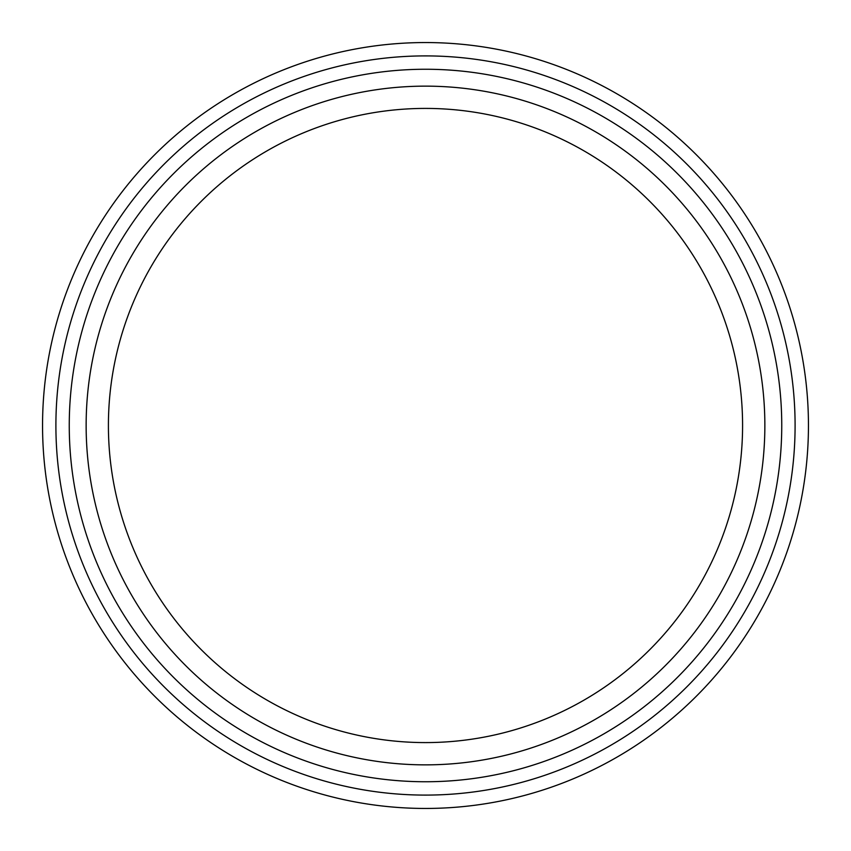 <?xml version="1.0" encoding="UTF-8"?>
<svg xmlns="http://www.w3.org/2000/svg" width="851" height="851" viewBox="0 0 851 851"><rect width="100%" height="100%" fill="white"/><g stroke="black" fill="none" stroke-linecap="round" stroke-linejoin="round"><path stroke-width="1.28" d="M781.75 425.5A356.25 356.25 0 0 1 247.375 734.019A356.25 356.25 0 0 1 247.375 116.981A356.25 356.25 0 0 1 781.75 425.5M764.858 425.5A339.358 339.358 0 0 1 255.821 719.393A339.358 339.358 0 0 1 255.821 131.607A339.358 339.358 0 0 1 764.858 425.5M42.55 425.5A382.95 382.95 0 0 0 425.5 808.45A382.95 382.95 0 0 0 808.45 425.5A382.95 382.95 0 0 0 425.5 42.55A382.95 382.95 0 0 0 42.55 425.5A382.95 382.95 0 0 0 425.5 808.45A382.95 382.95 0 0 0 808.45 425.5A382.95 382.95 0 0 0 425.5 42.55A382.95 382.95 0 0 0 42.55 425.5M742.583 425.5A317.083 317.083 0 0 1 266.959 700.107A317.083 317.083 0 0 1 266.959 150.893A317.083 317.083 0 0 1 742.583 425.5M55.9 425.5A369.6 369.6 0 0 0 610.295 745.582A369.6 369.6 0 0 0 610.295 105.418A369.6 369.6 0 0 0 55.9 425.5"/></g></svg>
